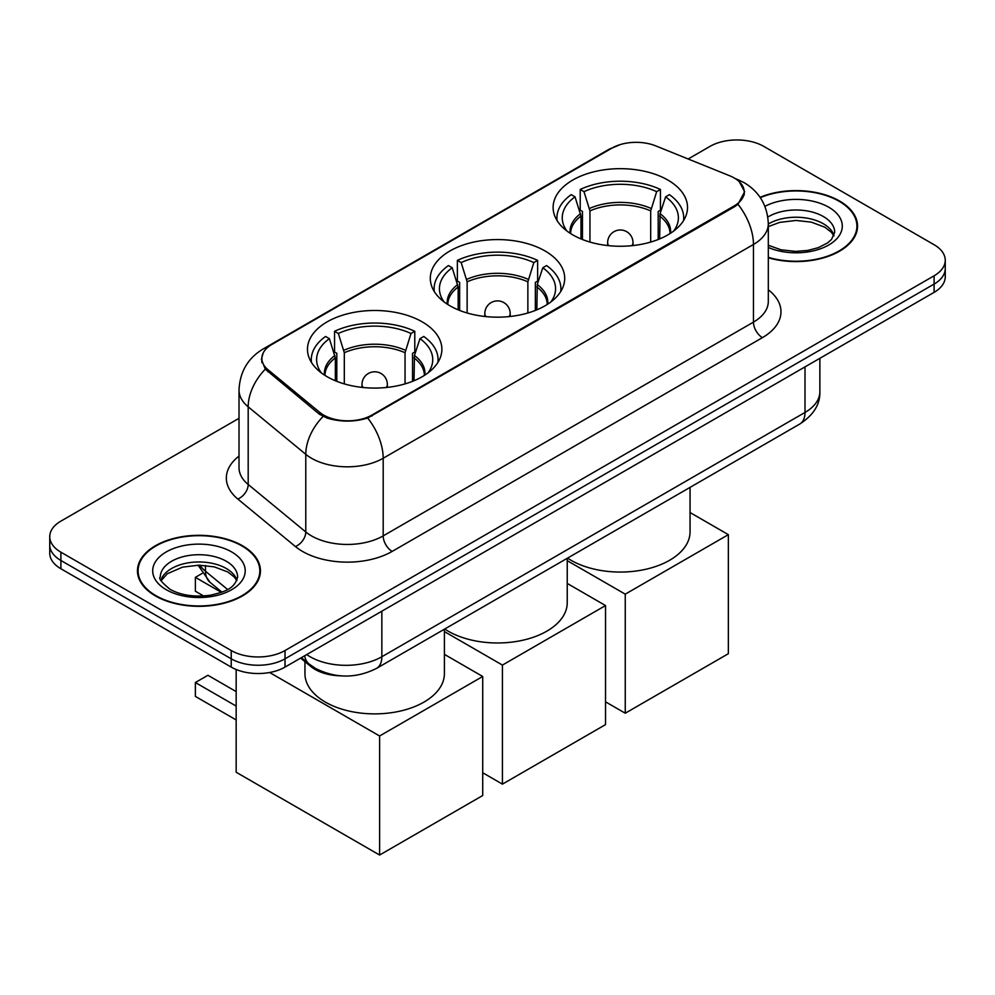 <?xml version="1.0" encoding="UTF-8"?>
<svg xmlns="http://www.w3.org/2000/svg" width="995" height="995" viewBox="0 0 995 995"><rect width="100%" height="100%" fill="white"/><g stroke="black" fill="none" stroke-linecap="round" stroke-linejoin="round"><path stroke-width="1.49" d="M545.011 250.939A67.2 38.793 0 0 0 471.779 242.531A67.2 38.793 0 0 0 430.3 278.376A67.2 38.793 0 0 0 449.989 305.813A67.2 38.793 0 0 0 523.221 314.221A67.2 38.793 0 0 0 564.7 278.376A67.2 38.793 0 0 0 545.011 250.939M422.191 321.858A67.2 38.793 0 0 0 348.959 313.437A67.2 38.793 0 0 0 307.48 349.282A67.2 38.793 0 0 0 327.156 376.719A67.2 38.793 0 0 0 400.388 385.127A67.2 38.793 0 0 0 441.879 349.282A67.2 38.793 0 0 0 422.191 321.858M667.844 180.033A67.2 38.793 0 0 0 594.612 171.625A67.2 38.793 0 0 0 553.12 207.458A67.2 38.793 0 0 0 572.809 234.895A67.2 38.793 0 0 0 646.041 243.302A67.2 38.793 0 0 0 687.52 207.458A67.2 38.793 0 0 0 667.844 180.033M734.186 177.956A34.228 19.763 0 0 0 729.609 175.742L655.792 145.904A34.228 19.763 0 0 0 611.95 148.118L271.884 344.457A34.228 19.763 0 0 0 261.859 358.424A34.228 19.763 0 0 0 268.041 369.767L319.743 412.378A34.228 19.763 0 0 0 371.981 415.027L734.186 205.915A34.228 19.763 0 0 0 744.21 191.935A34.228 19.763 0 0 0 734.186 177.956M340.738 675.841A38.034 21.965 180 0 1 310.813 666.488L300.627 658.093M768.314 257.78A61.491 35.497 0 0 0 857.541 226.101A61.491 35.497 0 0 0 839.531 200.99A61.491 35.497 0 0 0 760.08 197.308M242.432 545.72A61.491 35.497 0 0 0 175.418 538.021A61.491 35.497 0 0 0 137.459 570.819A61.491 35.497 0 0 0 155.469 595.93A61.491 35.497 0 0 0 222.482 603.629A61.491 35.497 0 0 0 260.454 570.819A61.491 35.497 0 0 0 242.432 545.72M138.094 574.015A61.491 35.497 0 0 0 137.882 574.961M739.31 181.737L744.658 191.724L737.954 204.261L734.633 206.674L367.69 418.037C354.12 422.129 340.551 422.129 326.982 418.037L319.296 414.144L265.292 369.182L261.411 359.319L263.165 353.026M239.011 418.298L60.894 521.131A38.034 21.965 0 0 0 49.75 536.666L49.75 553.22A38.034 21.965 0 0 0 60.894 568.754L231.226 667.098L231.226 658.814A38.034 21.965 0 0 0 285.018 658.814L934.106 284.072A38.034 21.965 0 0 0 945.25 268.538A38.034 21.965 0 0 1 934.106 284.072L285.018 658.814A38.034 21.965 0 0 1 231.226 658.814L60.894 560.471L231.226 658.814L231.226 650.531A38.034 21.965 0 0 0 285.018 650.531L934.106 275.789A38.034 21.965 0 0 0 945.25 260.255A38.034 21.965 0 0 0 934.106 244.733L763.774 146.389A38.034 21.965 0 0 0 709.982 146.389L688.154 158.989M49.75 544.949A38.034 21.965 0 0 0 60.894 560.471A38.034 21.965 0 0 1 49.75 544.949M49.75 536.666A38.034 21.965 0 0 0 60.894 552.188L231.226 650.531M260.031 574.961A61.491 35.497 0 0 0 259.819 574.015M857.118 230.243A61.491 35.497 0 0 0 856.906 229.298M231.226 667.098A38.034 21.965 0 0 0 285.018 667.098L934.106 292.356A38.034 21.965 0 0 0 945.25 276.821L945.25 260.255M768.314 257.369A60.857 35.136 0 0 0 856.906 226.101A60.857 35.136 0 0 0 839.083 201.251A60.857 35.136 0 0 0 760.317 197.657M155.916 595.669A60.857 35.136 0 0 0 222.246 603.281A60.857 35.136 0 0 0 259.819 570.819A60.857 35.136 0 0 0 241.984 545.981A60.857 35.136 0 0 0 175.667 538.357A60.857 35.136 0 0 0 138.094 570.819A60.857 35.136 0 0 0 155.916 595.669M580.981 238.912L580.981 216.077L575.023 196.836A58.071 33.532 0 0 0 565.508 228.875A58.071 33.532 0 0 0 566.976 231.051M582.461 239.509L582.461 211.487L580.209 210.181L580.209 189.473A63.394 36.604 0 0 1 660.444 189.473L656.663 191.662A58.071 33.532 0 0 0 583.99 191.662L589.948 210.903L589.948 242.071M650.693 242.071L650.693 210.903L656.663 191.662M567.548 558.108A69.737 40.26 0 0 0 571.018 560.272A69.737 40.26 0 0 0 647.011 568.991A69.737 40.26 0 0 0 690.057 531.803L690.057 487.376M660.444 189.473L660.444 210.181L658.192 211.487L658.192 239.509M575.023 196.836L571.242 194.647A63.394 36.604 0 0 0 556.926 217.818A63.394 36.604 0 0 0 557.113 220.641M583.99 191.662L580.209 189.473M683.528 220.641A63.394 36.604 0 0 0 683.714 217.818A63.394 36.604 0 0 0 669.411 194.647L665.618 196.836L660.083 213.651L659.66 238.912M673.677 231.051A58.071 33.532 0 0 0 675.145 228.875A58.071 33.532 0 0 0 665.618 196.836M625.258 713.216L625.258 594.164L728.352 534.651L728.352 653.703L625.258 713.216L605.532 701.836M625.258 594.164L567.237 560.67M690.057 512.537L728.352 534.651M458.16 309.831L458.16 286.995L452.203 267.755A58.071 33.532 0 0 0 442.675 299.781A58.071 33.532 0 0 0 444.143 301.958M459.64 310.428L459.64 282.393L457.377 281.087L457.377 260.392A63.394 36.604 0 0 1 537.623 260.392L533.83 262.568A58.071 33.532 0 0 0 461.17 262.568L467.128 281.809L467.128 312.977M527.872 312.977L527.872 281.809L533.83 262.568M444.715 629.027A69.737 40.26 0 0 0 448.185 631.178A69.737 40.26 0 0 0 524.191 639.909A69.737 40.26 0 0 0 567.237 602.709L567.237 558.294M537.623 260.392L537.623 281.087L535.36 282.393L535.36 310.428M452.203 267.755L448.422 265.565A63.394 36.604 0 0 0 434.106 288.724A63.394 36.604 0 0 0 434.293 291.547M461.17 262.568L457.377 260.392M560.707 291.547A63.394 36.604 0 0 0 560.894 288.724A63.394 36.604 0 0 0 546.578 265.565L542.797 267.755L537.263 284.558L536.84 309.831M550.857 301.958A58.071 33.532 0 0 0 552.324 299.781A58.071 33.532 0 0 0 542.797 267.755M502.425 784.135L502.425 665.083L605.532 605.557L605.532 724.609L502.425 784.135L482.712 772.742M502.425 665.083L444.404 631.589M567.237 583.443L605.532 605.557M335.34 380.737L335.34 357.901L329.382 338.661A58.071 33.532 0 0 0 319.855 370.687A58.071 33.532 0 0 0 321.323 372.876M336.808 381.334L336.808 353.3L334.556 352.006L334.556 331.298A63.394 36.604 0 0 1 414.791 331.298L411.01 333.487A58.071 33.532 0 0 0 338.337 333.487L344.307 352.728L344.307 383.896M405.052 383.896L405.052 352.728L411.01 333.487M304.943 661.65L304.943 673.627A69.737 40.26 0 0 0 325.365 702.097A69.737 40.26 0 0 0 401.358 710.816A69.737 40.26 0 0 0 444.404 673.627L444.404 629.201M414.791 331.298L414.791 352.006L412.539 353.3L412.539 381.334M329.382 338.661L325.589 336.472A63.394 36.604 0 0 0 311.286 359.643A63.394 36.604 0 0 0 311.472 362.454M338.337 333.487L334.556 331.298M437.887 362.454A63.394 36.604 0 0 0 438.074 359.643A63.394 36.604 0 0 0 423.758 336.472L419.977 338.661L414.442 355.476L414.019 380.737M428.024 372.876A58.071 33.532 0 0 0 429.492 370.687A58.071 33.532 0 0 0 419.977 338.661M236.163 719.945L195.368 696.4L195.368 682.533L236.163 706.077M379.605 855.041L379.605 735.989L482.712 676.476L482.712 795.515L379.605 855.041L236.163 772.232L236.163 669.498M379.605 735.989L269.633 672.496M444.404 654.362L482.712 676.476M195.368 682.533L207.918 675.282L236.163 691.587M202.072 573.481L195.368 577.349L221.363 592.348M195.368 577.349L195.368 591.217L203.614 595.98M268.041 369.767L268.041 371.894M319.743 412.378L319.743 414.505M371.981 415.027L371.981 416.034M734.186 205.915L734.186 206.923M310.813 665.356L310.813 666.488M768.314 289.806A63.394 36.604 180 0 1 762.419 337.641L392.154 551.417A12.674 7.326 60 0 1 383.187 535.882L753.464 322.119A50.72 29.278 0 0 0 768.314 301.41L768.314 223.763A50.72 29.278 180 0 1 753.464 244.471A44.377 25.621 -120 0 0 737.954 204.261M392.154 551.417A63.394 36.604 180 0 1 302.505 551.417A63.394 36.604 180 0 1 295.403 546.529L237.805 499.03A63.394 36.604 180 0 1 239.011 456.083M311.472 535.882A50.72 29.278 0 0 0 383.187 535.882L383.187 458.247A50.72 29.278 180 0 1 311.472 458.247A50.72 29.278 180 0 1 305.788 454.329L248.19 406.843A50.72 29.278 180 0 1 239.011 390.052L239.011 467.687A50.72 29.278 0 0 0 248.19 484.478L305.788 531.977A50.72 29.278 0 0 0 311.472 535.882M768.314 223.763C767.456 205.53 759.434 191.861 744.272 182.744L737.867 179.622A44.377 20.783 112 0 0 735.977 179.075M367.69 418.037A44.377 25.621 60 0 1 383.187 458.247L753.464 244.471L753.464 322.119A12.674 7.326 60 0 0 762.419 337.641M267.842 347.267A44.377 25.621 -120 0 0 263.066 349.034C247.892 358.138 239.882 371.807 239.011 390.052M263.066 349.034L608.666 149.499A44.377 25.621 60 0 1 612.024 148.068M265.292 369.182A44.377 29.676 129.5 0 0 248.19 406.843L248.19 484.478A12.674 8.482 -50.5 0 1 237.805 499.03M323.076 416.495A44.377 29.676 129.5 0 0 305.788 454.329L305.788 531.977A12.674 8.482 -50.5 0 1 295.403 546.529M285.018 650.531L285.018 667.098M934.106 275.789L934.106 292.356M60.894 552.188L60.894 568.754M306.721 654.573A50.72 29.278 0 0 0 310.129 656.75A50.72 29.278 0 0 0 381.844 656.75L805.005 412.44A50.72 29.278 0 0 0 819.868 391.731C820.228 404.318 813.537 415.089 799.756 424.044L376.595 668.354A25.36 14.639 60 0 0 381.844 656.75L381.844 611.191M805.005 366.881L805.005 412.44A25.36 14.639 60 0 1 799.756 424.044M304.669 655.755A25.36 16.965 129.5 0 0 309.084 664.001L301.385 657.658M199.858 565.185A50.72 29.278 0 0 0 205.492 571.254L205.492 565.483M221.922 592.137L210.132 582.411A25.36 16.965 129.5 0 1 205.492 571.254L227.594 589.475M834.046 235.504A38.643 22.313 0 0 0 823.375 223.775A38.643 22.313 0 0 0 768.314 224.012M768.314 245.255L780.975 249.782L795.552 251.399L807.853 250.429L818.35 247.655L827.517 242.954L831.521 239.434L834.693 232.308A38.643 22.313 0 0 0 823.375 216.537A38.643 22.313 0 0 0 767.829 217.059M768.314 247.469A46.255 26.703 0 0 0 830.999 243.588A46.255 26.703 0 0 0 828.748 207.221A46.255 26.703 0 0 0 764.931 206.338M236.959 580.222A38.643 22.313 0 0 0 226.288 568.506A38.643 22.313 0 0 0 187.483 562.971A38.643 22.313 0 0 0 160.954 580.222M226.288 561.255A38.643 22.313 0 0 0 184.162 556.416A38.643 22.313 0 0 0 160.307 577.038C158.292 578.232 161.538 582.324 170.058 589.326C181.202 595.42 194.771 597.361 210.766 595.147C224.932 591.689 234.646 588.866 237.606 577.038A38.643 22.313 0 0 0 226.288 561.255M166.252 589.712A46.255 26.703 0 0 0 231.661 589.712A46.255 26.703 0 0 0 231.661 551.939A46.255 26.703 0 0 0 166.252 551.939A46.255 26.703 0 0 0 166.252 589.712M580.981 216.077A49.7 28.693 0 0 0 570.62 233.576M650.693 210.903A49.7 28.693 0 0 0 589.948 210.903M580.558 213.651A50.297 29.042 0 0 0 570.135 233.253M651.128 208.465A50.297 29.042 0 0 0 589.525 208.465M670.518 233.253A50.297 29.042 0 0 0 660.083 213.651M670.021 233.576A49.7 28.693 0 0 0 659.66 216.077M608.778 245.678A12.674 7.326 180 0 1 607.646 242.656L607.646 245.566M633.007 245.566L633.007 242.656A12.674 7.326 180 0 1 631.875 245.678M458.16 286.995A49.7 28.693 0 0 0 447.8 304.482M527.872 281.809A49.7 28.693 0 0 0 467.128 281.809M457.737 284.558A50.297 29.042 0 0 0 447.302 304.171M528.295 279.384A50.297 29.042 0 0 0 466.705 279.384M547.698 304.171A50.297 29.042 0 0 0 537.263 284.558M547.2 304.482A49.7 28.693 0 0 0 536.84 286.995M485.946 316.597A12.674 7.326 180 0 1 484.826 313.574L484.826 316.472M510.174 316.472L510.174 313.574A12.674 7.326 180 0 1 509.054 316.597M335.34 357.901A49.7 28.693 0 0 0 324.979 375.401M405.052 352.728A49.7 28.693 0 0 0 344.307 352.728M334.917 355.476A50.297 29.042 0 0 0 324.482 375.078M405.475 350.29A50.297 29.042 0 0 0 343.872 350.29M424.865 375.078A50.297 29.042 0 0 0 414.442 355.476M424.38 375.401A49.7 28.693 0 0 0 414.019 357.901M363.125 387.503A12.674 7.326 180 0 1 361.993 384.48L361.993 387.391M387.353 387.391L387.353 384.48A12.674 7.326 180 0 1 386.222 387.503M261.859 358.424L261.859 362.628M744.21 191.935L744.21 194.958M608.666 149.499L620.271 144.586M737.867 179.622L735.106 178.515M376.595 668.354C356.185 678.602 335.788 678.602 315.378 668.354L309.084 664.001M819.868 391.731L819.868 358.312M210.132 582.411L198.067 565.185M833.86 235.927L831.521 232.432L824.942 227.258L811.348 222.134L796.012 220.455L779.657 222.395L768.314 226.611M856.906 231.188L856.906 226.101M236.773 580.657L234.434 577.162L227.855 571.988L214.261 566.864L198.925 565.185L182.57 567.125L167.309 573.754L161.14 580.657M259.819 575.906L259.819 570.819M138.094 575.906L138.094 570.819M556.926 220.33L556.926 217.818M683.714 220.33L683.714 217.818M633.007 242.656A12.674 12.674 0 0 0 613.99 231.686A12.674 12.674 0 0 0 607.646 242.656M434.106 291.236L434.106 288.724M560.894 291.236L560.894 288.724M510.174 313.574A12.674 12.674 0 0 0 491.157 302.592A12.674 12.674 0 0 0 484.826 313.574M311.286 362.155L311.286 359.643M438.074 362.155L438.074 359.643M387.353 384.48A12.674 12.674 0 0 0 368.337 373.498A12.674 12.674 0 0 0 361.993 384.48"/></g></svg>
